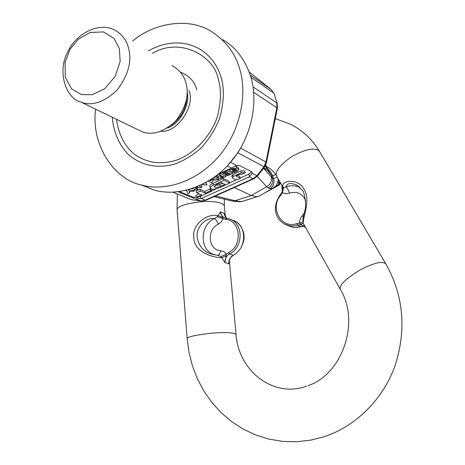 <?xml version="1.0" encoding="UTF-8"?>
<svg xmlns="http://www.w3.org/2000/svg" width="465" height="465" viewBox="0 0 465 465"><rect width="100%" height="100%" fill="white"/><g stroke="black" fill="none" stroke-linecap="round" stroke-linejoin="round"><path stroke-width="0.7" d="M266.352 167.022L266.66 167.685L266.352 167.022M265.66 165.092L266.021 165.552C266.98 167.348 267.416 168.661 267.317 169.493L265.352 165.726M264.19 167.574L265.573 170.144M264.998 166.354L265.649 166.11M234.965 201.525L238.202 201.316L235.098 200.717L251.321 195.492L257.064 196.753L258.47 196.486L260.993 195.021M244.782 200.624L241.963 201.514L238.202 201.316M240.928 201.543L237.603 201.752M267.206 168.301L270.438 171.655L272.571 175.572L271.612 175.572L267.34 168.842M278.459 179.269L279.11 183.239L278.297 185.024L278.89 185.221M280.023 182.065L279.11 183.239L277.64 182.693L278.227 178.868M280.476 182.867L279.814 184.338M276.309 185.651L278.303 185.018L274.687 187.116L276.233 185.762L277.64 182.693M258.47 196.486L274.548 187.197L276.233 185.762L272.345 188.43L270.043 188.656C273.565 186.163 274.71 182.774 273.478 178.49L272.571 175.572L275.786 174.671M231.221 200.804L232.436 201.095L235.098 200.717L215.696 196.038M270.043 188.656L268.218 188.017L266.689 186.703L251.321 195.492L234.511 187.668M266.957 169.626L271.612 175.572L272.438 178.211L273.478 178.49L277.361 177.328M263.661 168.336L272.438 178.211C273.397 182.408 271.99 185.675 268.218 188.017M220.3 211.906L218.172 215.702L222.561 217.521L223.2 218.684L217.341 216.737L218.172 215.702C206.849 212.912 191.644 224.81 193.841 237.708C193.719 250.687 210.662 257.581 221.91 257.732L220.869 256.587L217.62 255.233C206.082 254.134 199.293 248.281 197.253 237.679C195.788 227.67 204.792 217.533 214.394 218.527L217.341 216.737M220.404 212.15L222.561 217.527M218.306 224.229L221.27 222.003L223.2 218.684L225.554 219.358C240.603 220.218 243.061 245.613 228.565 252.559L226.397 254.157L223.927 251.67L220.654 250.664C208.151 250.292 206.402 229.379 218.306 224.229C217.248 221.404 215.94 219.503 214.394 218.533C199.392 225.194 199.253 251.367 215.068 254.808M220.654 250.664C220.108 253.71 219.096 255.227 217.62 255.233M228.565 252.559L229.629 253.966C226.461 255.855 224.891 258.703 224.932 262.504L226.397 254.157L220.869 256.587M225.554 219.358L226.35 218.271L228.437 218.666C243.439 221.811 244.055 246.962 229.629 253.966L233.221 255.186C247.566 248.234 246.938 223.241 232.006 220.108M233.424 255.163L233.221 255.186C230.111 257.122 228.629 260.005 228.768 263.847L229.233 260.313M229.175 260.51L228.768 263.847L224.828 262.487L221.91 257.732L225.99 255.645M225.107 216.417L224.636 215.278L226.664 218.312L224.206 213.383L220.393 211.819C220.892 215.19 222.654 217.3 225.688 218.166L226.234 218.265M224.636 215.278L224.2 213.383L224.996 216.149M282.394 191.237L282.987 187.133L281.906 185.413L282.394 192.713L280.877 195.126C269.363 207.756 281.133 229.35 296.786 223.595L297.617 225.153C300.082 224.409 302.32 224.781 304.325 226.269L305.598 227.571L299.454 223.165L302.895 221.892M304.424 226.35L294.607 227.42L291.055 226.839L287.329 225.269M284.109 223.863L289.904 225.845L293.496 225.961L297.617 225.153L300.843 226.6L304.052 226.298L303.232 225.874L304.331 226.275M305.645 200.653C302.488 193.533 297.077 191.022 289.428 193.12C288.515 190.133 287.37 188.098 285.987 187.006L283.633 187.535L282.987 187.133C280.662 180.158 298.187 177.677 304.209 189.551C311.085 200.113 302.355 218.637 303.29 223.258L302.907 221.945C302.936 219.515 302.145 221.822 304.703 211.023C306.97 206.117 304.331 190.952 302.215 190.162L296.484 184.936C290.3 182.623 286.8 183.315 285.987 187.006C290.544 185.204 295.176 185.337 299.884 187.412M289.422 193.12L285.789 193.76L282.394 192.713L283.633 187.535M299.007 186.634L296.484 184.936L299.361 186.936M296.786 223.595L299.454 223.165L299.745 220.34L300.867 217.701L302.238 215.865L303.302 217.027M280.877 195.126L280.378 194.515C282.331 192.574 282.912 189.708 282.127 185.924M276.844 176.398L281.842 185.297M300.739 223.967L303.29 223.258L305.174 226.815M305.168 226.804L340.363 289.445C338.596 285.754 345.129 279.267 359.957 269.985C374.069 262.731 382.73 260.737 385.938 263.998L319.746 151.811L318.281 150.317C313.195 147.515 304.284 149.649 291.555 156.705C279.349 165.494 274.426 172.033 276.791 176.311C274.118 171.748 270.723 168.528 266.602 166.644M301.012 226.6L297.478 227.356L293.892 227.373L291.055 226.839L287.777 225.397C279.779 222.497 277.407 217.126 276.762 215.301C274.065 209.297 275.268 202.368 280.366 194.527M271.24 176.973C272.095 181.141 270.584 184.384 266.689 186.703L257.209 176.357M185.5 190.487L186.866 191.057L187.906 193.725L189.726 192.894L189.098 191.255L192.853 191.475L194.684 190.638L187.744 189.935M189.726 192.894L189.272 191.266M194.684 190.638L194.271 189.168M193.359 188.778L191.935 188.691M188.569 190.284L188.418 189.749M192.626 188.465L196.143 189.976L197.846 189.203L195.05 187.988L201.99 187.314L198.985 185.994M197.207 186.75L197.648 186.942L196.439 187.058M197.439 187.761L197.846 189.203M200.764 185.186L201.479 185.5L201.99 187.314M203.937 183.605L203.618 183.774M201.938 184.622L206.89 185.087L205.71 182.652M205.995 182.495L206.89 185.087M208.198 181.21L211.802 182.85L212.999 180.246L218.713 179.705L213.912 177.467M212.534 178.432L214.4 179.298L211.529 179.566L210.93 180.879L209.68 180.304M215.516 176.636L218.184 177.886L218.713 179.705M211.418 179.182L211.529 179.566M210.599 179.722L210.93 180.879M222.194 176.055L223.508 176.677L222.264 177.241L220.207 177.345L222.194 176.055M215.132 176.578L218.626 177.072L218.248 177.926C218.998 178.723 220.643 178.641 223.177 177.677L226.164 176.322L220.91 173.805L219.155 174.607L221.27 175.613L220.026 176.183L216.725 175.712L215.615 176.223M226.164 176.322L225.624 174.491L223.52 173.48M222.357 172.922L221.561 172.532M220.91 173.805L220.654 172.945M219.155 174.607L218.905 173.747M220.026 176.183L219.631 174.828M219.062 174.288L218.248 174.172M222.415 173.114L223.34 173.561L226.606 172.067L227.914 172.707L225.659 173.736L226.571 174.177L228.827 173.154L229.995 173.724L226.746 175.2L227.658 175.636L232.651 173.364L227.449 170.818L222.415 173.114L222.16 172.259M225.659 173.736L225.333 172.649M226.746 175.2L226.426 174.108M232.651 173.364L232.14 171.643M228.914 169.963L228.083 169.551M227.449 170.818L227.193 169.958M237.167 171.312L238.993 169.516L236.592 168.132L231.994 168.737L228.96 170.126L232.087 171.666L235.11 170.289L234.203 169.841L232.942 170.411L231.646 169.772L234.819 168.94L237.028 170.12L233.256 172.236L234.157 172.684L237.167 171.312M238.993 169.516L238.097 167.33L235.249 166.098M228.704 169.266L228.96 170.126M234.691 168.894L235.11 170.289M233.918 168.888L234.203 169.841M232.616 169.324L232.942 170.411M235.348 169.202L234.854 169.429M232.965 171.265L233.256 172.236M197.387 197.654L196.364 197.224L201.601 194.858L196.625 192.737L200.345 191.051L205.298 193.19L210.569 190.807L211.575 191.249L197.387 197.654M196.364 197.224L195.864 195.44L199.305 193.882M210.569 190.807L210.058 189.011L211.058 189.458L211.575 191.249M210.058 189.011L204.786 191.4L205.298 193.19M204.786 191.4L199.834 189.243L200.345 191.051M199.834 189.243L196.114 190.935L196.625 192.737M222.729 183.274L219.718 184.634L214.9 185.576M224.95 184.303L221.131 182.536L216.399 184.681L214.26 186.756C215.121 187.697 217.114 187.587 220.241 186.436L224.95 184.303M219.364 187.726C214.615 189.482 211.587 189.644 210.267 188.22C210.168 187.18 211.25 186.134 213.505 185.076L223.927 180.35L229.698 183.059L219.364 187.726M229.698 183.059L229.164 181.263L223.392 178.537L212.982 183.268C210.726 184.326 209.651 185.372 209.75 186.419L210.267 188.22M223.392 178.537L223.927 180.35M232.669 178.165L232.297 177.799L233.227 176.473L241.347 172.788L245.276 172.742L241.44 174.48L239.469 174.358L236.604 175.654L236.389 176.392L240.271 178.287L236.476 180.002L232.669 178.165M240.271 178.287L239.731 176.485L237.237 175.264M245.276 172.742L244.427 170.777L240.8 170.969L232.686 174.654L231.756 175.985L232.297 177.799M218.585 173.893L231.471 167.999L227.211 165.877M231.791 167.859L231.477 167.999M179.537 191.586L192.841 197.119L196.381 197.236M240.196 178.037L248.775 174.16L251.774 171.835M211.505 190.999L216.591 188.697M229.623 182.815L236.174 179.85M195.788 198.898L201.269 198.485L205.257 200.159L200.851 200.996L179.461 192.504L178.502 191.725M179.525 191.592L178.886 191.882M228.362 164.639L237.9 152.799L241.137 147.132M240.579 148.091L265.986 162.041L263.998 166.703L237.702 152.694M119.371 48.674L120.162 61.421L115.233 76.394L104.672 88.763L92.204 94.709L81.439 94.604L71.622 88.954L65.286 77.196L65.088 62.351L70.128 49.168L78.201 39.345L90.123 32.451L103.515 31.934L114.03 38.444L119.371 48.674M128.474 47.907C132.223 60.95 128.369 75.103 116.907 90.355C103.724 102.341 91.843 106.293 81.27 102.207C65.024 98.353 57.381 70.558 67.582 52.266C74.255 36.398 95.924 21.425 114.03 29.621C121.795 33.997 126.614 40.095 128.474 47.907M171.969 65.495C179.333 69.663 183.937 75.353 185.791 82.567C189.47 94.616 186.029 107.555 175.462 121.377C163.227 132.182 152.096 135.635 142.075 131.734L81.27 102.207M148.405 50.906L154.473 47.785L160.913 45.343L167.603 43.698L174.416 42.931L181.187 43.088L187.773 44.198L194.015 46.215L199.787 49.069L204.989 52.667L209.546 56.87L213.423 61.543L216.614 66.547L219.137 71.749L221.038 77.033C224.624 88.937 224.037 103.073 219.271 119.435C214.853 130.026 208.75 139.576 200.944 148.091C192.487 155.473 183.721 160.803 174.666 164.081C157.763 168.76 142.703 165.906 129.485 155.513C119.831 146.475 113.477 132.74 112.292 117.273M132.56 41.094C153.52 23.238 188.18 16.752 211.412 31.475C225.827 41.013 235.133 53.179 239.336 67.971C247.153 90.239 242.503 128.979 218.498 156.699C194.3 184.262 162.18 190.906 142.052 185.151C115.582 180.327 90.762 146.533 95.598 109.165M222.851 39.746C235.476 47.058 244.677 59.032 250.461 75.673C260.127 106.264 248.078 141.988 231.593 160.925C215.371 181.658 183.001 197.805 154.892 190.307L141.407 184.983M264.632 166.929L263.998 166.703L256.918 175.787L252.977 178.723L249.252 176.869L252.245 173.41L252.187 172.422L251.606 171.73L239.01 165.296L236.627 165.476L231.785 167.853M249.252 176.869L201.269 198.485M201.502 201.095L190.9 199.549L172.945 192.185M190.894 199.549L188.761 198.631M274.001 93.448L277.239 103.48L274.001 93.448L271.124 89.542L273.56 92.93L250.961 77.341M253.082 86.926L276.774 102.899L276.855 107.729L253.745 92.372M206.152 200.171L205.257 200.159L252.977 178.723L253.681 178.827L205.885 200.287L201.101 201.072L191.214 199.636L173.044 192.179M277.349 108.299L276.855 107.729L265.986 162.041L266.486 162.611L264.608 166.964L257.575 175.973L252.245 173.41M266.462 162.709L277.367 108.217L277.239 103.48M253.983 178.682L257.645 175.892M264.672 168.719L266.462 168.051M279.407 180.966L279.982 182.111L279.872 184.25L279.25 184.971M302.238 215.865L304.209 213.191M306.551 386.136C274.129 398.255 238.702 371.895 236.022 334.382C233.587 332.516 225.438 332.115 211.569 333.184C195.335 334.986 187.197 336.846 187.151 338.758L189.023 352.522L192.464 365.967L197.451 378.899L203.932 391.123L211.848 402.434L221.108 412.653L231.593 421.592L243.172 429.085L255.669 434.961L268.892 439.1L282.633 441.384L296.647 441.75L310.684 440.152L324.5 436.606C356.51 425.923 383.416 398.772 395.244 365.182C406.59 329.272 403.486 295.542 385.938 263.998M225.351 216.789L224.339 205.635C221.834 202.141 213.877 200.845 200.467 201.758C184.808 203.804 177.02 206.53 177.095 209.936L187.139 338.59M221.945 176.165L222.264 177.241M238.097 167.33L238.65 169.167M236.04 166.29L236.592 168.132M231.739 167.882L231.994 168.737M235.848 169.452L236.267 170.864M220.241 186.436L219.718 184.634M213.505 185.076L212.982 183.268M236.389 176.392L236.267 175.985M244.974 172.591L244.427 170.777M241.347 172.788L240.8 170.969M232.686 174.654L233.227 176.473M192.841 197.119L193.138 198.171M200.973 198.619L200.328 196.329M179.24 191.702L179.461 192.504M230.419 162.32L236.627 165.476M186.825 97.29C186.221 108.339 181.187 117.546 171.719 124.916M187.139 91.942C190.342 103.375 180.92 123.423 167.406 128.044M188.883 90.605C195.905 104.869 177.31 133.478 160.971 131.211M180.263 72.005C189.197 75.708 194.719 81.637 196.823 89.797M152.386 53.37C179.513 37.037 213.714 55.027 218.3 79.172C221.596 90.169 221.102 103.218 216.812 118.319C209.558 138.146 192.696 154.659 175.95 160.326C160.175 164.999 146.109 162.808 133.757 153.746C124.265 145.435 118.505 133.955 116.483 119.307M248.775 174.16L249.554 176.729M249.159 71.912L270.956 89.402L250.263 75.057M191.58 199.723L190.9 199.549M265.527 170.161L267.317 169.493M214.156 196.707L232.436 201.095L239.969 201.769L241.963 201.514L257.064 196.753M280.505 182.919L278.802 185.268L263.312 193.678M228.437 218.666L226.35 218.271M235.168 221.334C240.731 223.514 244.549 233.285 243.968 236.051C244.677 240.44 241.259 251.338 233.36 255.192L230.588 257.645L228.989 261.237M226.263 218.265L225.688 218.166M229.1 260.778L228.995 261.22M304.325 226.269L305.598 227.577M307.906 385.648C341.845 374.93 360.613 322.204 340.363 289.445M236.022 334.382L229.315 260.447M275.454 118.639L291.259 124.574C303.11 130.839 312.585 139.878 319.682 151.706M177.334 193.986L177.072 209.634M224.339 205.635L224.351 199.154M217.975 176.979L218.248 177.926M186.831 97.243C186.512 104.084 184.262 110.554 180.083 116.645L171.539 125.068M154.897 190.307L142.052 185.151"/></g></svg>
